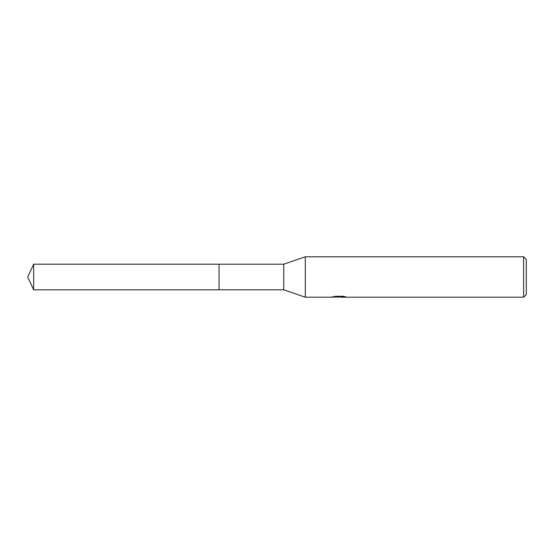 <?xml version="1.0" encoding="UTF-8"?>
<svg xmlns="http://www.w3.org/2000/svg" width="554" height="554" viewBox="0 0 554 554"><rect width="100%" height="100%" fill="white"/><g stroke="black" fill="none" stroke-linecap="round" stroke-linejoin="round"><path stroke-width="0.83" d="M332.248 296.494L332.109 297.214L305.296 297.214L283.738 289.797L219.052 289.797L219.052 264.203L283.738 264.203L305.296 256.786L523.606 256.786L526.3 259.48L526.3 294.52L523.606 297.214L341.132 297.214L341.049 296.529L342.06 296.3M283.738 289.797L283.738 264.203M305.296 297.214L305.296 256.786M341.049 296.896L336.638 297.013M338.986 297.214L338.03 297.214M523.606 297.214L523.606 256.786M332.248 297.173L339.796 296.826L333.335 296.826L335.44 296.3L343.411 296.3L345.724 296.889L341.049 297.2M339.796 296.3L339.796 296.826M33.669 289.804L33.669 264.196L219.052 264.196L219.052 289.804L33.669 289.804L27.7 277L33.669 264.196M339.796 296.542L341.049 296.542"/></g></svg>
